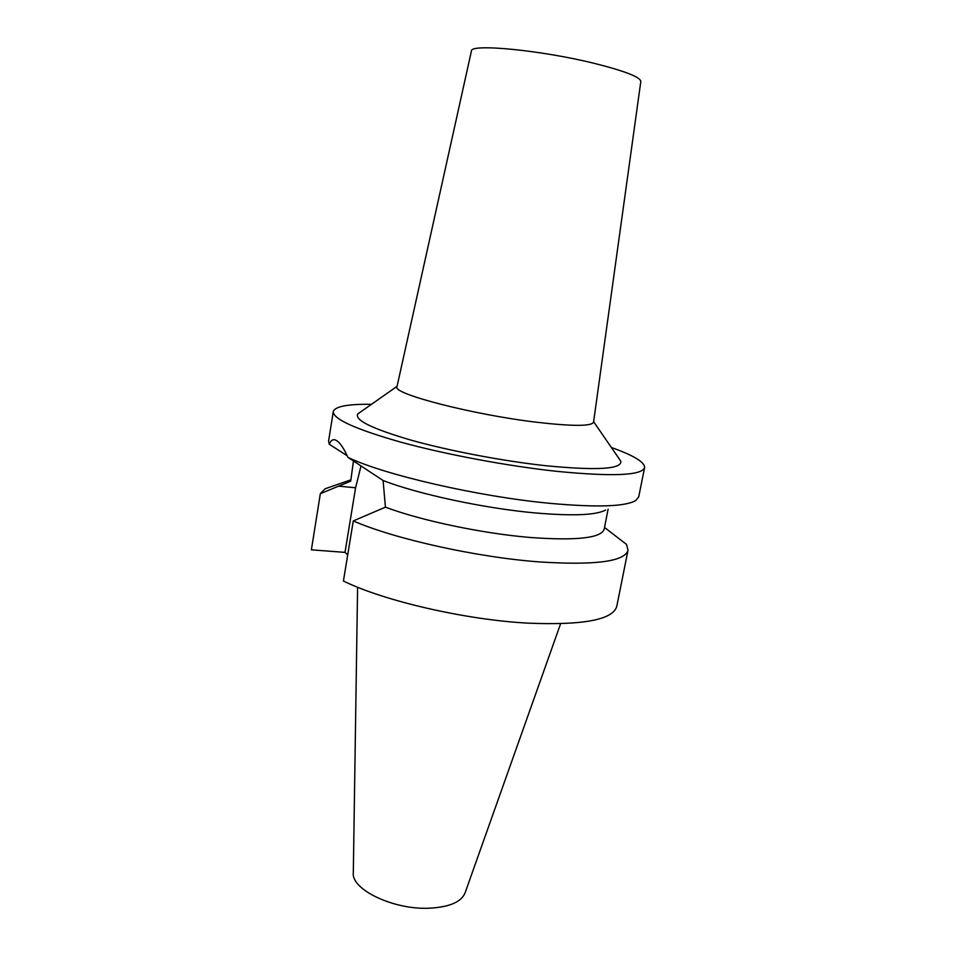 <?xml version="1.0" encoding="UTF-8"?>
<svg xmlns="http://www.w3.org/2000/svg" width="956" height="956" viewBox="0 0 956 956"><rect width="100%" height="100%" fill="white"/><g stroke="black" fill="none" stroke-linecap="round" stroke-linejoin="round"><path stroke-width="1.43" d="M357.592 587.223L353.314 872.732C351.007 889.51 393.693 910.028 429.471 908.2C449.535 907.077 461.401 901.962 465.082 892.844L560.598 623.754M594.883 63.514C541.335 50.166 470.029 43.367 471.428 50.991L396.967 386.774C391.59 393.585 472.634 414.701 536.866 422.265C572.847 426.4 591.752 426.364 593.568 422.146L640.819 81.475C640.317 77.089 625.009 71.103 594.883 63.514M360.46 412.036L357.783 413.924C354.294 419.959 371.908 428.658 410.662 440.035C448.627 450.718 502.629 461.007 545.613 465.703C596.819 470.687 621.89 469.193 620.826 461.246L618.962 458.545M611.35 447.48C633.697 455.45 644.786 462.154 644.595 467.592C641.882 475.526 612.605 476.781 556.762 471.344C507.803 466.086 446.153 454.542 401.436 442.329C355.752 429.352 333.035 419.098 333.286 411.582C335.018 406.42 347.733 403.994 371.466 404.316M604.515 527.437L626.562 544.466L628.008 550.321C624.627 561.578 595.17 565.438 539.614 561.937C476.96 557.348 394.302 538.933 353.29 520.924L385.435 507.17L383.081 480.498L347.865 457.279C382.842 474.558 478.92 496.797 550.692 503.406C597.046 507.552 625.379 506.596 635.692 500.562L638.728 496.857L644.595 467.592M333.286 411.582L328.589 441.051L329.246 444.217L347.207 455.785M347.865 457.279C343.945 448.555 340.288 443.058 336.894 440.788L335.353 439.963C332.843 439.055 330.812 440.465 329.246 444.217M350.912 479.828L325.171 488.743L320.344 493.666L311.381 549.82L344.997 552.377L355.584 487.775L360.998 465.99M353.445 460.995L350.709 481.191L320.344 493.666M605.602 510.026C596.269 515.2 572.728 516.156 534.99 512.918C484.166 508.341 417.676 494.025 383.081 480.498M325.171 488.743L337.289 484.549M344.997 552.377L347.721 554.85M353.29 520.924L343.419 581.021C383.786 600.93 465.62 619.87 528.023 623.145C583.375 625.379 612.963 619.775 616.775 606.319L628.008 550.321M385.435 507.17C420.975 520.566 482.696 533.567 530.377 537.487C576.671 540.833 601.276 538.061 604.168 529.194L608.1 509.237M355.584 487.775L338.496 486.126M593.628 421.716L620.826 461.246M397.051 386.355L357.783 413.924"/></g></svg>
